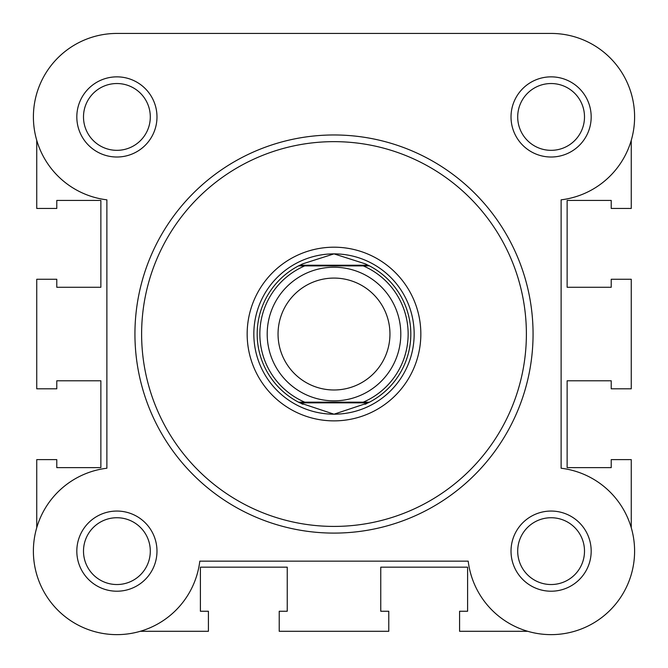 <?xml version="1.0" encoding="UTF-8"?>
<svg xmlns="http://www.w3.org/2000/svg" width="668" height="668" viewBox="0 0 668 668"><rect width="100%" height="100%" fill="white"/><g stroke="black" fill="none" stroke-linecap="round" stroke-linejoin="round"><path stroke-width="1" d="M511.02 116.933A40.08 40.08 0 0 1 551.1 76.853A40.08 40.08 0 0 1 591.18 116.933A40.08 40.08 0 0 1 551.1 157.013A40.08 40.08 0 0 1 511.02 116.933M584.5 116.933A33.4 33.4 0 0 0 551.1 83.533A33.4 33.4 0 0 0 517.7 116.933A33.4 33.4 0 0 0 551.1 150.333A33.4 33.4 0 0 0 584.5 116.933M76.82 551.133A40.08 40.08 0 0 1 116.9 511.053A40.08 40.08 0 0 1 156.98 551.133A40.08 40.08 0 0 1 116.9 591.213A40.08 40.08 0 0 1 76.82 551.133M150.3 551.133A33.4 33.4 0 0 0 116.9 517.733A33.4 33.4 0 0 0 83.5 551.133A33.4 33.4 0 0 0 116.9 584.533A33.4 33.4 0 0 0 150.3 551.133M511.02 551.133A40.08 40.08 0 0 1 551.1 511.053A40.08 40.08 0 0 1 591.18 551.133A40.08 40.08 0 0 1 551.1 591.213A40.08 40.08 0 0 1 511.02 551.133M584.5 551.133A33.4 33.4 0 0 0 551.1 517.733A33.4 33.4 0 0 0 517.7 551.133A33.4 33.4 0 0 0 551.1 584.533A33.4 33.4 0 0 0 584.5 551.133M76.82 116.933A40.08 40.08 0 0 1 116.9 76.853A40.08 40.08 0 0 1 156.98 116.933A40.08 40.08 0 0 1 116.9 157.013A40.08 40.08 0 0 1 76.82 116.933M150.3 116.933A33.4 33.4 0 0 0 116.9 83.533A33.4 33.4 0 0 0 83.5 116.933A33.4 33.4 0 0 0 116.9 150.333A33.4 33.4 0 0 0 150.3 116.933M247.16 334.033A86.84 86.84 0 0 1 334 247.193A86.84 86.84 0 0 1 420.84 334.033A86.84 86.84 0 0 1 334 420.873A86.84 86.84 0 0 1 247.16 334.033M533.064 334.033A199.064 199.064 0 0 1 334 533.097A199.064 199.064 0 0 1 134.936 334.033A199.064 199.064 0 0 1 334 134.969A199.064 199.064 0 0 1 533.064 334.033A199.064 199.064 0 0 0 334 134.969A199.064 199.064 0 0 0 134.936 334.033M336.897 33.433L116.9 33.433A83.5 83.5 0 0 0 33.4 116.933A83.5 83.5 0 0 0 106.88 199.832L106.88 468.235A83.5 83.5 0 0 0 111.882 634.483A83.5 83.5 0 0 0 199.799 561.153L468.201 561.153A83.5 83.5 0 0 0 554.448 634.567A83.5 83.5 0 0 0 634.533 554.482A83.5 83.5 0 0 0 561.12 468.235L561.12 199.832A83.5 83.5 0 0 0 634.45 111.915A83.5 83.5 0 0 0 551.1 33.433L116.9 33.433A83.5 83.5 0 0 0 36.74 140.313L36.74 208.449L56.78 208.449L56.78 200.433L100.868 200.433L100.868 287.273L56.78 287.273L56.78 279.257L36.74 279.257L36.74 388.809L56.78 388.809L56.78 380.793L100.868 380.793L100.868 467.633L56.78 467.633L56.78 459.617L36.74 459.617L36.74 527.753M253.84 334.033A80.16 80.16 0 0 0 334 414.193A80.16 80.16 0 0 0 414.16 334.033M527.72 631.293L459.584 631.293L459.584 611.253L467.6 611.253L467.6 567.165L380.76 567.165L380.76 611.253L388.776 611.253L388.776 631.293L279.224 631.293L279.224 611.253L287.24 611.253L287.24 567.165L200.4 567.165L200.4 611.253L208.416 611.253L208.416 631.293L140.28 631.293M631.26 527.753L631.26 459.617L611.22 459.617L611.22 467.633L567.132 467.633L567.132 380.793L611.22 380.793L611.22 388.809L631.26 388.809L631.26 279.257L611.22 279.257L611.22 287.273L567.132 287.273L567.132 200.433L611.22 200.433L611.22 208.449L631.26 208.449L631.26 140.313A83.5 83.5 0 0 0 634.6 116.933M551.1 33.433L464.703 33.433M334 267.233A66.8 66.8 0 0 1 400.8 334.033A66.8 66.8 0 0 1 334 400.833A66.8 66.8 0 0 1 267.2 334.033A66.8 66.8 0 0 1 334 267.233M334 389.987A55.953 55.953 0 0 0 389.953 334.033A55.953 55.953 0 0 0 334 278.08A55.953 55.953 0 0 0 278.047 334.033A55.953 55.953 0 0 0 334 389.987M299.832 402.837L298.521 402.169L304.75 402.169L298.521 402.169A76.82 76.82 0 0 1 298.521 265.897L302.938 263.776L334 253.873A80.16 80.16 0 0 0 253.84 334.033A80.16 80.16 0 0 0 334 414.193A80.16 80.16 0 0 0 414.16 334.033A80.16 80.16 0 0 0 334 253.873L365.062 263.776L369.479 265.897A76.82 76.82 0 0 1 369.479 402.169L363.25 402.169L369.479 402.169L368.168 402.837L299.832 402.837L334 414.193L368.168 402.837M298.521 402.169A76.82 76.82 0 0 1 298.521 265.897L369.479 265.897A76.82 76.82 0 0 1 369.479 402.169M298.521 265.897L304.75 265.897A74.148 74.148 0 0 0 304.75 402.169L363.25 402.169A74.148 74.148 0 0 0 363.25 265.897L369.479 265.897M299.832 265.229L368.168 265.229M365.062 404.29A76.82 76.82 0 0 0 367.049 403.38M367.049 264.687A76.82 76.82 0 0 0 365.062 263.776M302.938 263.776A76.82 76.82 0 0 0 300.951 264.687M300.951 403.38A76.82 76.82 0 0 0 302.938 404.29M141.616 334.033A192.384 192.384 0 0 0 334 526.417A192.384 192.384 0 0 0 526.384 334.033A192.384 192.384 0 0 0 334 141.649A192.384 192.384 0 0 0 141.616 334.033"/></g></svg>
